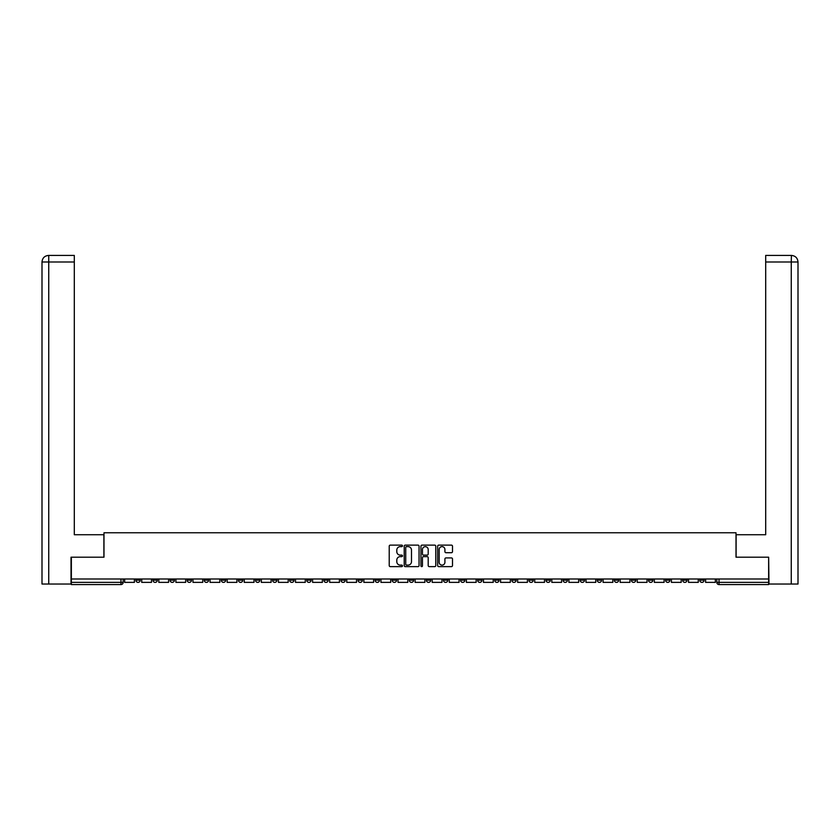 <?xml version="1.0" encoding="UTF-8"?>
<svg xmlns="http://www.w3.org/2000/svg" width="840" height="840" viewBox="0 0 840 840"><rect width="100%" height="100%" fill="white"/><g stroke="black" fill="none" stroke-linecap="round" stroke-linejoin="round"><path stroke-width="1.26" d="M402.476 545.874A0.756 0.756 0 0 0 401.719 545.129L390.296 545.129A1.071 1.071 0 0 0 389.225 546.2L389.225 565.551A1.071 1.071 0 0 0 390.296 566.633L401.719 566.633A0.756 0.756 0 0 0 402.476 565.876A0.756 0.756 0 0 0 401.719 565.121L400.239 565.121A3.444 3.444 0 0 1 396.806 561.687L396.806 560.07A3.444 3.444 0 0 1 400.239 556.626L401.719 556.626A0.756 0.756 0 0 0 402.476 555.88A0.756 0.756 0 0 0 401.719 555.125L400.239 555.125A3.444 3.444 0 0 1 396.806 551.68L396.806 550.074A3.444 3.444 0 0 1 400.239 546.63L401.719 546.63A0.756 0.756 0 0 0 402.476 545.874M699.751 578.991L699.751 580.188L704.13 580.188A2.195 2.195 0 0 1 701.936 582.383A2.195 2.195 0 0 1 699.751 580.188L699.751 578.991M597.23 578.991L597.23 580.188L601.608 580.188A2.195 2.195 0 0 1 599.413 582.383A2.195 2.195 0 0 1 597.23 580.188L597.23 578.991M580.135 578.991L580.135 580.188L584.525 580.188A2.195 2.195 0 0 1 582.33 582.383A2.195 2.195 0 0 1 580.135 580.188L580.135 578.991M477.614 578.991L477.614 580.188L481.992 580.188A2.195 2.195 0 0 1 479.808 582.383A2.195 2.195 0 0 1 477.614 580.188L477.614 578.991M460.53 578.991L460.53 580.188L464.909 580.188A2.195 2.195 0 0 1 462.714 582.383A2.195 2.195 0 0 1 460.53 580.188L460.53 578.991M443.436 578.991L443.436 580.188L447.825 580.188A2.195 2.195 0 0 1 445.631 582.383A2.195 2.195 0 0 1 443.436 580.188L443.436 578.991M409.269 578.991L409.269 580.188L413.647 580.188A2.195 2.195 0 0 1 411.453 582.383A2.195 2.195 0 0 1 409.269 580.188L409.269 578.991M375.092 580.188L375.092 578.991L375.092 580.188A2.195 2.195 0 0 0 377.286 582.383A2.195 2.195 0 0 1 375.092 580.188L379.47 580.188A2.195 2.195 0 0 1 377.286 582.383A2.195 2.195 0 0 0 379.47 580.188L379.47 578.991L379.47 580.188M358.008 580.188L358.008 578.991L358.008 580.188A2.195 2.195 0 0 0 360.192 582.383A2.195 2.195 0 0 1 358.008 580.188L362.387 580.188A2.195 2.195 0 0 1 360.192 582.383M340.914 580.188L340.914 578.991L340.914 580.188A2.195 2.195 0 0 0 343.108 582.383A2.195 2.195 0 0 1 340.914 580.188L345.303 580.188A2.195 2.195 0 0 1 343.108 582.383A2.195 2.195 0 0 0 345.303 580.188L345.303 578.991L345.303 580.188M323.831 578.991L323.831 580.188L328.209 580.188A2.195 2.195 0 0 1 326.025 582.383A2.195 2.195 0 0 1 323.831 580.188L323.831 578.991M306.747 578.991L306.747 580.188L311.125 580.188A2.195 2.195 0 0 1 308.931 582.383A2.195 2.195 0 0 1 306.747 580.188L306.747 578.991M289.653 578.991L289.653 580.188L294.031 580.188A2.195 2.195 0 0 1 291.848 582.383A2.195 2.195 0 0 1 289.653 580.188L289.653 578.991M272.57 580.188L272.57 578.991L272.57 580.188A2.195 2.195 0 0 0 274.754 582.383A2.195 2.195 0 0 1 272.57 580.188L276.948 580.188A2.195 2.195 0 0 1 274.754 582.383M238.392 580.188L238.392 578.991L238.392 580.188A2.195 2.195 0 0 0 240.587 582.383A2.195 2.195 0 0 1 238.392 580.188L242.771 580.188A2.195 2.195 0 0 1 240.587 582.383A2.195 2.195 0 0 0 242.771 580.188L242.771 578.991L242.771 580.188M221.309 580.188L221.309 578.991L221.309 580.188A2.195 2.195 0 0 0 223.493 582.383A2.195 2.195 0 0 1 221.309 580.188L225.687 580.188A2.195 2.195 0 0 1 223.493 582.383A2.195 2.195 0 0 0 225.687 580.188L225.687 578.991L225.687 580.188M204.215 580.188L204.215 578.991L204.215 580.188A2.195 2.195 0 0 0 206.409 582.383A2.195 2.195 0 0 1 204.215 580.188L208.603 580.188A2.195 2.195 0 0 1 206.409 582.383A2.195 2.195 0 0 0 208.603 580.188L208.603 578.991L208.603 580.188M187.131 580.188L187.131 578.991L187.131 580.188A2.195 2.195 0 0 0 189.326 582.383A2.195 2.195 0 0 1 187.131 580.188L191.51 580.188A2.195 2.195 0 0 1 189.326 582.383M170.047 580.188L170.047 578.991L170.047 580.188A2.195 2.195 0 0 0 172.232 582.383A2.195 2.195 0 0 1 170.047 580.188L174.426 580.188A2.195 2.195 0 0 1 172.232 582.383A2.195 2.195 0 0 0 174.426 580.188L174.426 578.991L174.426 580.188M152.953 580.188L152.953 578.991L152.953 580.188A2.195 2.195 0 0 0 155.148 582.383A2.195 2.195 0 0 1 152.953 580.188L157.343 580.188A2.195 2.195 0 0 1 155.148 582.383A2.195 2.195 0 0 0 157.343 580.188L157.343 578.991L157.343 580.188M451.416 552.71A1.071 1.071 0 0 0 452.498 551.628L452.498 546.2A1.071 1.071 0 0 0 451.416 545.129L438.732 545.129A1.071 1.071 0 0 0 437.661 546.2L437.661 565.551A1.071 1.071 0 0 0 438.732 566.633L451.416 566.633A1.071 1.071 0 0 0 452.498 565.551L452.498 558.999A1.071 1.071 0 0 0 451.416 557.918L445.988 557.918A1.071 1.071 0 0 0 444.917 558.999L444.917 562.244A2.877 2.877 0 0 1 442.04 565.121A2.877 2.877 0 0 1 439.163 562.244L439.163 549.507A2.877 2.877 0 0 1 442.04 546.63A2.877 2.877 0 0 1 444.917 549.507L444.917 551.628A1.071 1.071 0 0 0 445.988 552.71L451.416 552.71M48.741 584.031L42 584.031L42 261.996C42.389 258.006 44.583 255.811 48.562 255.423L74.308 255.423L74.308 261.996L48.741 261.996L48.741 584.031L71.022 584.031L71.022 557.193L103.992 557.193L103.992 532.76L736.008 532.76L736.008 557.193L768.642 557.193L768.642 578.991L71.358 578.991L71.358 582.383L123.165 582.383L123.165 578.991L123.165 582.383A2.195 2.195 0 0 1 120.971 584.577L71.358 584.577L71.358 582.383M71.358 557.193L71.358 578.991M419.055 546.2A1.071 1.071 0 0 0 417.984 545.129L405.3 545.129A1.071 1.071 0 0 0 404.219 546.2L404.219 565.551A1.071 1.071 0 0 0 405.3 566.633L417.984 566.633A1.071 1.071 0 0 0 419.055 565.551L419.055 546.2M422.016 545.129L434.7 545.129A1.071 1.071 0 0 1 435.781 546.2L435.781 565.551A1.071 1.071 0 0 1 434.7 566.633L429.272 566.633A1.071 1.071 0 0 1 428.201 565.551L428.201 557.707A1.071 1.071 0 0 0 427.119 556.626L423.518 556.626A1.071 1.071 0 0 0 422.447 557.707L422.447 565.876A0.756 0.756 0 0 1 421.691 566.633A0.756 0.756 0 0 1 420.945 565.876L420.945 546.2A1.071 1.071 0 0 1 422.016 545.129M716.835 578.991L716.835 582.383L768.642 582.383L768.642 584.577L719.029 584.577A2.195 2.195 0 0 1 716.835 582.383A2.195 2.195 0 0 0 719.029 584.577L719.029 578.991M768.642 578.991L768.642 582.383M704.13 578.991L704.13 580.188A2.195 2.195 0 0 1 701.936 582.383M687.047 578.991L687.047 580.188A2.195 2.195 0 0 1 684.852 582.383A2.195 2.195 0 0 1 682.658 580.188L687.047 580.188M682.658 578.991L682.658 580.188M669.952 578.991L669.952 580.188A2.195 2.195 0 0 1 667.769 582.383A2.195 2.195 0 0 1 665.574 580.188L669.952 580.188M665.574 578.991L665.574 580.188M652.869 578.991L652.869 580.188A2.195 2.195 0 0 1 650.675 582.383A2.195 2.195 0 0 1 648.49 580.188A2.195 2.195 0 0 0 650.675 582.383M648.49 578.991L648.49 580.188L652.869 580.188M635.786 578.991L635.786 580.188A2.195 2.195 0 0 1 633.591 582.383A2.195 2.195 0 0 1 631.397 580.188L635.786 580.188M631.397 578.991L631.397 580.188M618.692 578.991L618.692 580.188A2.195 2.195 0 0 1 616.508 582.383A2.195 2.195 0 0 1 614.313 580.188L618.692 580.188M614.313 578.991L614.313 580.188M601.608 578.991L601.608 580.188M584.525 578.991L584.525 580.188L584.525 578.991M567.43 578.991L567.43 580.188A2.195 2.195 0 0 1 565.247 582.383A2.195 2.195 0 0 1 563.052 580.188L567.43 580.188M563.052 578.991L563.052 580.188M550.347 578.991L550.347 580.188A2.195 2.195 0 0 1 548.153 582.383A2.195 2.195 0 0 1 545.969 580.188L550.347 580.188M545.969 578.991L545.969 580.188M533.253 578.991L533.253 580.188A2.195 2.195 0 0 1 531.069 582.383A2.195 2.195 0 0 1 528.875 580.188L533.253 580.188M528.875 578.991L528.875 580.188M516.169 578.991L516.169 580.188A2.195 2.195 0 0 1 513.975 582.383A2.195 2.195 0 0 1 511.791 580.188L516.169 580.188M511.791 578.991L511.791 580.188M499.086 578.991L499.086 580.188A2.195 2.195 0 0 1 496.892 582.383A2.195 2.195 0 0 1 494.697 580.188L499.086 580.188M494.697 578.991L494.697 580.188M481.992 578.991L481.992 580.188A2.195 2.195 0 0 1 479.808 582.383M464.909 578.991L464.909 580.188M447.825 580.188L447.825 578.991L447.825 580.188A2.195 2.195 0 0 1 445.631 582.383M430.731 578.991L430.731 580.188A2.195 2.195 0 0 1 428.547 582.383A2.195 2.195 0 0 1 426.353 580.188A2.195 2.195 0 0 0 428.547 582.383A2.195 2.195 0 0 0 430.731 580.188L426.353 580.188L426.353 578.991M413.647 580.188L413.647 578.991L413.647 580.188A2.195 2.195 0 0 1 411.453 582.383M396.564 578.991L396.564 580.188A2.195 2.195 0 0 1 394.37 582.383A2.195 2.195 0 0 1 392.175 580.188A2.195 2.195 0 0 0 394.37 582.383M392.175 578.991L392.175 580.188L396.564 580.188M362.387 578.991L362.387 580.188L362.387 578.991M328.209 580.188L328.209 578.991L328.209 580.188A2.195 2.195 0 0 1 326.025 582.383M311.125 580.188L311.125 578.991L311.125 580.188A2.195 2.195 0 0 1 308.931 582.383M294.031 580.188L294.031 578.991L294.031 580.188A2.195 2.195 0 0 1 291.848 582.383M276.948 578.991L276.948 580.188L276.948 578.991M259.865 580.188L259.865 578.991L259.865 580.188A2.195 2.195 0 0 1 257.67 582.383A2.195 2.195 0 0 1 255.476 580.188L259.865 580.188A2.195 2.195 0 0 1 257.67 582.383M255.476 578.991L255.476 580.188M191.51 578.991L191.51 580.188L191.51 578.991M140.249 578.991L140.249 580.188A2.195 2.195 0 0 1 138.065 582.383A2.195 2.195 0 0 1 135.87 580.188A2.195 2.195 0 0 0 138.065 582.383A2.195 2.195 0 0 0 140.249 580.188L140.249 578.991M135.87 578.991L135.87 580.188L140.249 580.188M120.971 578.991L120.971 584.577A2.195 2.195 0 0 0 123.165 582.383M406.476 546.63A0.756 0.756 0 0 0 405.731 547.386L405.731 564.375A0.756 0.756 0 0 0 406.476 565.121L408.041 565.121A3.444 3.444 0 0 0 411.485 561.687L411.485 550.074A3.444 3.444 0 0 0 408.041 546.63L406.476 546.63M428.201 549.559A2.877 2.877 0 0 0 425.324 546.683A2.877 2.877 0 0 0 422.447 549.559L422.447 554.053A1.071 1.071 0 0 0 423.518 555.125L427.119 555.125A1.071 1.071 0 0 0 428.201 554.053L428.201 549.559M134.389 578.991L134.389 582.383L124.645 582.383L124.645 578.991M103.887 557.193L103.887 534.734L74.308 534.734L74.308 261.996M48.741 255.423L48.741 261.996L42 261.996L42 518.312L42 261.996C42.389 258.006 44.573 255.822 48.573 255.423M736.113 557.193L736.113 534.734L765.692 534.734L765.692 255.423L791.417 255.423L791.259 261.996L765.692 261.996M798 584.031L798 518.312L798 584.031L768.978 584.031L768.642 557.193M791.259 584.031L791.259 261.996L798 261.996L798 518.312L798 261.996C797.611 258.006 795.417 255.811 791.438 255.423M151.484 578.991L151.484 582.383L141.729 582.383L141.729 578.991M168.567 578.991L168.567 582.383L158.812 582.383L158.812 578.991M185.651 578.991L185.651 582.383L175.907 582.383L175.907 578.991M202.745 578.991L202.745 582.383L192.99 582.383L192.99 578.991M219.828 578.991L219.828 582.383L210.084 582.383L210.084 578.991M236.912 578.991L236.912 582.383L227.167 582.383L227.167 578.991M254.006 578.991L254.006 582.383L244.251 582.383L244.251 578.991M271.089 578.991L271.089 582.383L261.345 582.383L261.345 578.991M288.173 578.991L288.173 582.383L278.429 582.383L278.429 578.991M305.267 578.991L305.267 582.383L295.512 582.383L295.512 578.991M322.35 578.991L322.35 582.383L312.606 582.383L312.606 578.991M339.433 578.991L339.433 582.383L329.69 582.383L329.69 578.991M356.528 578.991L356.528 582.383L346.773 582.383L346.773 578.991M373.611 578.991L373.611 582.383L363.867 582.383L363.867 578.991M390.705 578.991L390.705 582.383L380.951 582.383L380.951 578.991M407.788 578.991L407.788 582.383L398.034 582.383L398.034 578.991M424.872 578.991L424.872 582.383L415.128 582.383L415.128 578.991M441.966 578.991L441.966 582.383L432.212 582.383L432.212 578.991M459.05 578.991L459.05 582.383L449.295 582.383L449.295 578.991M476.133 578.991L476.133 582.383L466.389 582.383L466.389 578.991M493.227 578.991L493.227 582.383L483.473 582.383L483.473 578.991M510.31 578.991L510.31 582.383L500.567 582.383L500.567 578.991M527.394 578.991L527.394 582.383L517.65 582.383L517.65 578.991M544.488 578.991L544.488 582.383L534.734 582.383L534.734 578.991M561.572 578.991L561.572 582.383L551.827 582.383L551.827 578.991M578.655 578.991L578.655 582.383L568.911 582.383L568.911 578.991M595.749 578.991L595.749 582.383L585.995 582.383L585.995 578.991M612.832 578.991L612.832 582.383L603.089 582.383L603.089 578.991M629.916 578.991L629.916 582.383L620.172 582.383L620.172 578.991M647.01 578.991L647.01 582.383L637.255 582.383L637.255 578.991M664.094 578.991L664.094 582.383L654.35 582.383L654.35 578.991M681.188 578.991L681.188 582.383L671.433 582.383L671.433 578.991M698.271 578.991L698.271 582.383L688.517 582.383L688.517 578.991M715.355 578.991L715.355 582.383L705.611 582.383L705.611 578.991M42 261.996L42 518.312"/></g></svg>

